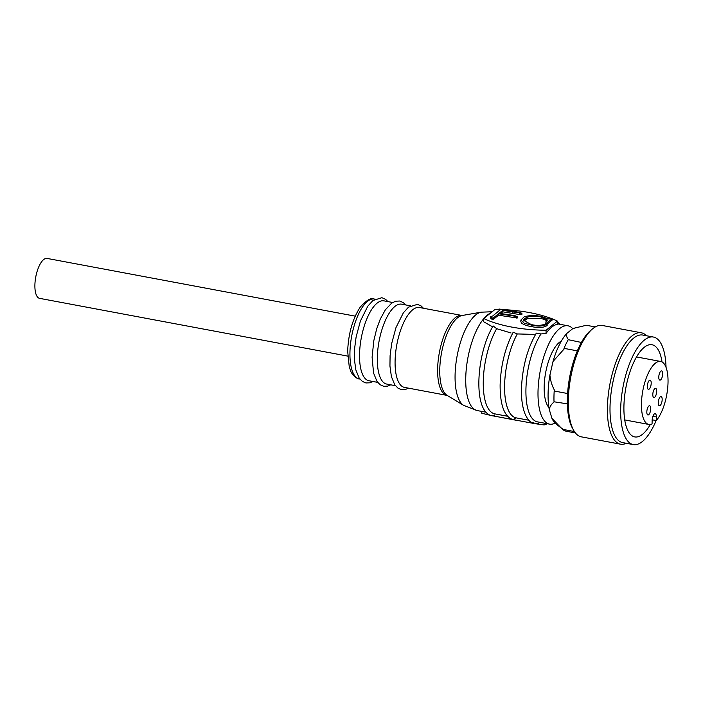 <?xml version="1.0" encoding="UTF-8"?>
<svg xmlns="http://www.w3.org/2000/svg" width="703" height="703" viewBox="0 0 703 703"><rect width="100%" height="100%" fill="white"/><g stroke="black" fill="none" stroke-linecap="round" stroke-linejoin="round"><path stroke-width="1.05" d="M355.208 316.148L47.066 258.414A20.317 7.689 100.6 0 0 43.683 259.548A20.317 7.689 100.6 0 0 35.15 281.13A20.317 7.689 100.6 0 0 39.579 298.353L347.721 356.096M377.687 382.379L368.917 380.736A40.642 15.387 -79.4 0 1 360.059 346.289A40.642 15.387 -79.4 0 1 377.124 303.125A40.642 15.387 -79.4 0 1 383.891 300.849L392.652 302.492M395.455 385.71L386.694 384.066A40.642 15.387 -79.4 0 1 377.318 357.704A40.642 15.387 -79.4 0 1 394.901 306.455A40.642 15.387 -79.4 0 1 401.659 304.179L410.429 305.823M447.178 395.42L404.471 387.397A40.642 15.387 -79.4 0 1 395.604 352.95A40.642 15.387 -79.4 0 1 412.679 309.786A40.642 15.387 -79.4 0 1 419.436 307.51L462.152 315.498A41.064 15.545 100.6 0 0 457.53 317.791A41.064 15.545 100.6 0 0 439.762 369.576A41.064 15.545 100.6 0 0 447.17 395.42L463.716 405.411A47.901 18.137 -79.4 0 1 455.078 375.261A47.901 18.137 -79.4 0 1 475.808 314.856A47.901 18.137 -79.4 0 1 481.186 312.176L492.153 311.754M547.4 423.724A52.365 19.825 -79.4 0 1 544.087 424.937L536.556 423.891M533.542 423.408L493.163 415.912M491.265 415.535L481.713 413.25L481.942 411.457M555.089 423.153A50.018 18.937 -79.4 0 1 549.553 424.129L537.461 421.862A50.018 18.937 100.6 0 1 525.932 389.409A50.018 18.937 100.6 0 1 540.994 333.951L546.029 333.45A50.018 18.937 -79.4 0 1 551.741 327.115A50.018 18.937 -79.4 0 1 557.382 324.311L557.444 321.095L546.09 330.234A77.805 29.148 -178.9 0 1 483.717 318.547L483.655 321.763L492.908 327.009M549.553 424.129A50.018 18.937 -79.4 0 1 538.647 381.72A50.018 18.937 -79.4 0 1 559.65 328.6A50.018 18.937 -79.4 0 1 567.971 325.805A50.018 18.937 -79.4 0 1 572.787 328.714M515.932 417.819L513.225 419.7C504.438 416.958 500.07 405.376 500.123 384.963C500.844 365.138 505.202 347.546 513.199 332.211L517.285 333.934A50.018 18.937 100.6 0 0 504.605 385.411A50.018 18.937 100.6 0 0 515.932 417.819L528.902 420.253M540.994 333.951L536.345 333.117C527.294 348.618 522.329 367.23 521.45 388.961C521.275 398.979 522.426 407.178 524.904 413.566C526.986 418.285 529.051 421.159 531.099 422.169L537.092 423.918L538.876 423.092M561.363 341.069A35.168 13.313 100.6 0 0 559.386 342.361A35.168 13.313 100.6 0 0 545.264 374.875A35.168 13.313 100.6 0 0 548.92 407.503M626.338 443.285A56.662 21.45 -79.4 0 1 620.494 444.173L581.39 436.853A56.662 21.45 -79.4 0 1 573.674 430.359A56.662 21.45 -79.4 0 1 570.739 377.212A56.662 21.45 -79.4 0 1 592.717 328.723A56.662 21.45 -79.4 0 1 592.831 328.635A56.662 21.45 -79.4 0 1 602.26 325.471L641.356 332.8A56.662 21.45 -79.4 0 1 646.488 335.744M620.494 444.173A56.662 21.45 -79.4 0 1 608.139 396.141A56.662 21.45 -79.4 0 1 631.935 335.964A56.662 21.45 -79.4 0 1 641.356 332.8M656.145 420.552A54.702 20.712 -79.4 0 1 642.393 441.528A54.702 20.712 -79.4 0 1 633.289 444.586L622.63 442.591A54.702 20.712 -79.4 0 1 610.705 396.211A54.702 20.712 -79.4 0 1 633.675 338.108A54.702 20.712 -79.4 0 1 642.779 335.05L653.439 337.045A54.702 20.712 -79.4 0 1 666.04 367.353M633.289 444.586A54.702 20.712 -79.4 0 1 621.364 398.206A54.702 20.712 -79.4 0 1 644.343 340.103A54.702 20.712 -79.4 0 1 653.439 337.045M650.328 424.48A46.89 17.751 -79.4 0 1 642.533 434.287A46.89 17.751 -79.4 0 1 634.73 436.906A46.89 17.751 -79.4 0 1 624.51 397.151A46.89 17.751 -79.4 0 1 644.203 347.352A46.89 17.751 -79.4 0 1 652.006 344.734A46.89 17.751 -79.4 0 1 662.041 361.957M656.286 420.579L656.356 416.967A5.079 1.924 -79.4 0 0 655.187 413.672A5.079 1.924 -79.4 0 0 654.335 413.962A5.079 1.924 -79.4 0 0 652.138 420.368L652.068 423.971A32.039 12.127 -79.4 0 1 648.843 424.445A32.039 12.127 -79.4 0 1 641.857 397.274A32.039 12.127 -79.4 0 1 655.31 363.249A32.039 12.127 -79.4 0 1 660.644 361.456A32.039 12.127 -79.4 0 1 667.85 386.149A32.039 12.127 -79.4 0 1 656.286 420.579L652.164 419.805M654.66 397.292A4.693 1.775 -79.4 0 1 653.878 397.555A4.693 1.775 -79.4 0 1 652.859 393.583A4.693 1.775 -79.4 0 1 654.827 388.601A4.693 1.775 -79.4 0 1 655.609 388.337A4.693 1.775 -79.4 0 1 656.628 392.318A4.693 1.775 -79.4 0 1 654.66 397.292M648.684 414.717A4.693 1.775 -79.4 0 1 647.902 414.981A4.693 1.775 -79.4 0 1 646.883 411A4.693 1.775 -79.4 0 1 648.851 406.026A4.693 1.775 -79.4 0 1 649.625 405.763A4.693 1.775 -79.4 0 1 650.653 409.735A4.693 1.775 -79.4 0 1 648.684 414.717M649.177 389.102A4.693 1.775 -79.4 0 1 648.394 389.365A4.693 1.775 -79.4 0 1 647.375 385.393A4.693 1.775 -79.4 0 1 649.344 380.411A4.693 1.775 -79.4 0 1 650.117 380.147A4.693 1.775 -79.4 0 1 651.145 384.119A4.693 1.775 -79.4 0 1 649.177 389.102M660.143 405.49A4.693 1.775 -79.4 0 1 659.361 405.745A4.693 1.775 -79.4 0 1 658.342 401.773A4.693 1.775 -79.4 0 1 660.31 396.791A4.693 1.775 -79.4 0 1 661.092 396.536A4.693 1.775 -79.4 0 1 662.112 400.508A4.693 1.775 -79.4 0 1 660.143 405.49M660.635 379.875A4.693 1.775 -79.4 0 1 659.853 380.138A4.693 1.775 -79.4 0 1 658.834 376.158A4.693 1.775 -79.4 0 1 660.802 371.184A4.693 1.775 -79.4 0 1 661.585 370.92A4.693 1.775 -79.4 0 1 662.604 374.892A4.693 1.775 -79.4 0 1 660.635 379.875M483.717 318.547L495.061 309.408A77.805 29.148 -178.9 0 1 498.866 309.469M501.854 309.566A77.805 29.148 -178.9 0 1 551.53 318.591M552.092 318.811A77.805 29.148 -178.9 0 1 557.444 321.095M492.908 415.868L494.833 414.937M507.566 416.255L494.807 413.865A50.018 18.937 -79.4 0 1 483.277 381.149A50.018 18.937 -79.4 0 1 496.661 328.679L493.181 325.964C475.949 353.583 472.337 414.436 493.067 415.886M547.716 323.652L552.075 320.146L552.101 318.696L547.742 322.202L547.716 323.652L545.888 323.31L545.915 321.86L547.417 320.006L541.451 317.062L541.424 318.503L547.119 320.691M523.709 321.051L528.138 318.266L541.424 318.503M531.986 326.684C538.577 328.09 543.63 327.712 547.145 325.542L547.18 324.092C543.656 326.262 538.603 326.64 532.013 325.234L531.986 326.684C527.408 325.999 523.999 324.856 521.758 323.248L520.835 321.746L521.758 323.248M532.013 325.234L524.297 323.266L520.853 320.093L520.835 321.746M521.635 313.204L502.759 310.375L499.112 313.31L514.649 315.585L516.951 316.499L516.204 316.622L516.178 318.072L516.925 317.949L498.515 315.216L493.998 318.854L492.293 319.461L490.808 318.371L490.694 316.649L492.803 315.911L500.079 309.953C499.016 309.469 498.831 309.171 499.517 309.074L519.332 312.299L521.635 313.204L520.897 313.318L520.87 314.768L502.724 311.824L500.598 313.538M499.517 309.074L498.866 309.092L499.06 310.779M500.343 414.902L499.552 414.761M544.087 424.937L544.324 423.144M546.029 333.45L546.09 330.234M496.661 328.679L511.063 332.985M517.285 333.934L534.201 334.408M520.853 320.093L524.227 316.807C529.377 315.278 535.045 315.172 541.222 316.482L549.017 319.074L550.66 318.424L552.101 318.696M547.742 322.202L545.915 321.86M541.451 317.062C533.085 315.471 527.241 316.201 523.911 319.267L523.893 319.988L528.138 318.266M523.603 320.717L523.893 319.988L523.884 320.709M523.911 319.267L523.55 320.304L531.204 324.549C536.055 325.717 540.422 325.674 544.307 324.399L545.651 323.793L547.18 324.092M516.951 316.702L516.925 317.949M516.951 316.499L498.55 313.766L498.515 315.216M498.55 313.766L494.024 317.404L493.998 318.854M494.024 317.404L493.392 317.826L493.365 319.267M493.392 317.826L492.328 318.011L492.293 319.461M492.328 318.011L491.643 317.607L491.617 319.057M491.643 317.607L490.694 316.649M490.694 316.807L490.668 318.099M521.635 313.424L521.608 314.645M519.332 313.055L519.306 314.505M502.759 310.375L502.724 311.824M595.283 326.948L586.346 325.269L574.272 328.16A49.728 18.823 100.6 0 0 572.488 328.855L566.697 333.521A49.728 18.823 100.6 0 0 553.024 361.483L549.913 375.024A49.728 18.823 100.6 0 0 549.254 409.454L551.934 418.338A49.728 18.823 100.6 0 0 556.275 424.208L562.488 428.918M575.423 432.951L566.346 431.247A53.92 20.413 100.6 0 1 562.444 429.305L574.404 431.545M562.444 429.305L551.934 418.338M567.365 403.847L554.324 401.835C551.627 403.821 549.939 406.36 549.254 409.454M567.593 393.522L554.192 391.009L554.544 390.35C551.978 385.666 550.431 380.56 549.913 375.024M577.365 350.859L563.999 348.354L564.026 349.083L553.024 361.483M581.407 342.458L568.586 339.76C566.811 337.721 566.187 335.639 566.697 333.521M576.038 327.66L572.488 328.855M573.674 430.359L572.523 428.329A54.702 20.712 -79.4 0 1 569.685 377.01A54.702 20.712 -79.4 0 1 590.915 330.199A54.702 20.712 -79.4 0 1 591.021 330.111M554.192 391.009A53.92 20.413 100.6 0 0 553.999 401.343M568.094 339.962A53.92 20.413 100.6 0 0 563.999 348.354M652.718 419.911A46.89 17.751 -79.4 0 1 652.129 421.123M374.286 299.056C371.509 297.264 366.878 299.882 360.375 306.921C352.66 318.67 348.416 333.424 347.66 351.192L349.25 366.764L350.771 371.096C351.465 374.04 356.887 379.26 359.321 378.943A40.642 15.387 -79.4 0 1 349.945 352.572A40.642 15.387 -79.4 0 1 367.528 301.323A40.642 15.387 -79.4 0 1 374.286 299.056L374.875 299.162M447.003 395.367A40.642 15.387 -79.4 0 1 438.145 360.92A40.642 15.387 -79.4 0 1 455.21 317.756A40.642 15.387 -79.4 0 1 461.976 315.48M484.156 318.195A50.018 18.937 -79.4 0 1 487.372 315.058A50.018 18.937 -79.4 0 1 490.571 313.028M656.356 416.967L652.894 416.325M463.716 405.411L477.275 410.578A50.018 18.937 -79.4 0 1 465.992 372.458A50.018 18.937 -79.4 0 1 483.717 318.714M491.186 317.211L491.16 318.661M512.9 312.035L512.874 313.476M387.924 301.605L385.552 299.293L381.887 297.694L372.924 300.524L367.792 306.192L360.437 320.937L356.122 336.895L354.54 349.083L354.4 359.4L355.841 369.919L359.145 377.994L362.344 381.413L365.868 382.95L369.848 382.81L372.95 381.492M405.693 304.935L403.32 302.624L399.664 301.025L395.657 301.209L391.606 303.178L385.358 309.821L380.261 319.144L376.685 328.846L373.82 340.656L372.098 357.186L373.565 373.047L377.001 381.439L380.059 384.699L383.724 386.299L387.722 386.114L390.727 384.822M423.47 308.266L421.097 305.954L417.433 304.355L408.469 307.185L403.337 312.853L395.982 327.589L391.668 343.556L390.086 355.744L389.945 366.052L391.395 376.58L394.691 384.655L397.889 388.074L401.413 389.611L405.403 389.471L408.505 388.153M500.756 417.371L518.506 420.693M557.391 323.819L567.971 325.805M648.843 424.445L624.73 419.919M359.321 378.943L359.91 379.049M462.143 315.498L481.186 312.176M477.275 410.578L486.248 412.266M517.136 318.108L517.162 316.658M490.606 318.16L490.632 316.71M521.89 314.812L521.916 313.371M557.417 322.071L560.186 324.347M590.915 330.199L592.717 328.723M660.644 361.456L636.531 356.939"/></g></svg>
